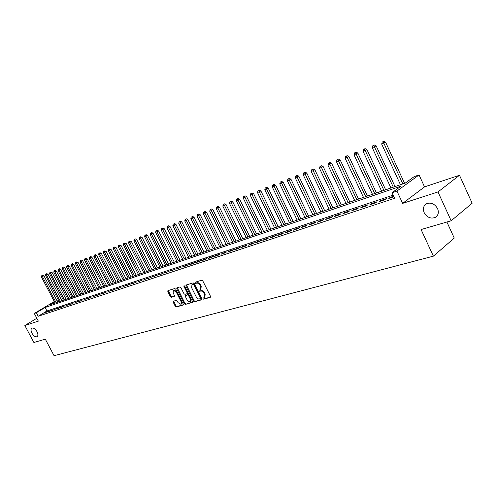 <?xml version="1.0" encoding="UTF-8"?>
<svg xmlns="http://www.w3.org/2000/svg" width="497" height="497" viewBox="0 0 497 497"><rect width="100%" height="100%" fill="white"/><g stroke="black" fill="none" stroke-linecap="round" stroke-linejoin="round"><path stroke-width="0.75" d="M202.981 298.734L203.708 299.206L210.293 297.336L210.492 296.305L202.776 280.88L201.726 280.209L195.197 282.221L195.072 282.948L195.793 283.414L196.632 283.16C197.905 282.961 199.011 283.669 199.962 285.29L200.602 286.57L200.285 289.763L199.098 290.155L199.03 290.851L199.757 291.317L200.602 291.068C201.875 290.882 202.987 291.596 203.932 293.218L204.571 294.491L204.255 297.653L203.049 298.045L202.981 298.734M203.503 297.908L204.323 298.778L210.604 296.995M195.601 282.097L196.414 282.998L197.253 282.743L196.632 283.16M199.558 290.012L200.372 290.9L201.217 290.652L200.602 291.068M36.995 331.661C35.262 328.834 33.56 327.666 31.876 328.157C30.746 329.057 30.764 330.741 31.945 333.214C33.666 336.034 35.374 337.202 37.058 336.711C38.188 335.823 38.17 334.139 36.995 331.661M437.553 208.554C434.577 203.652 430.818 202.086 426.277 203.863C423.388 205.901 422.692 208.833 424.183 212.66C427.14 217.556 430.905 219.109 435.471 217.319C438.329 215.307 439.025 212.381 437.553 208.554M173.36 301.225L173.204 302.213L175.292 306.338L176.28 306.991L183.188 305.021L183.269 304.065L175.752 289.179L174.758 288.527L167.911 290.646L167.837 291.609L170.365 296.61L171.353 297.256L174.323 296.361L174.397 295.398L173.142 292.907L173.36 290.316L176.224 291.975L181.169 301.76L180.958 304.319L178.069 302.654L177.249 301.033L176.255 300.381L173.36 301.225M393.115 195.128L46.948 310.985L38.151 316.278L36.3 312.775L34.293 313.458L54.303 301.511M451.158 220.774L437.987 191.948L459.495 175.267L472.15 203.242L451.158 220.774L421.077 229.546L433.378 256.16L54.061 355.69L45.308 339.159L33.883 342.495L24.85 325.498L38.35 321.13L34.293 313.458M459.495 175.267L424.537 186.891L402.645 203.372L437.987 191.948M402.645 203.372L396.941 191.065L392.003 192.73L401.154 186.083L45.115 307.513L36.3 312.775M38.151 316.278L394.587 198.303L392.003 192.73M193.501 301.145L194.52 301.809L201.67 299.784L201.857 298.765L194.209 283.507L193.178 282.849L186.002 285.067L185.909 286.061L193.501 301.145L194.116 300.722L195.135 301.387L201.975 299.449M192.277 302.449L185.294 304.431L184.288 303.773L176.77 288.869L176.851 287.887L179.877 286.949L180.889 287.601L183.952 293.69L184.965 294.348L187.027 293.721L187.12 292.745L183.915 286.378L183.977 285.688L184.747 286.123L192.457 301.443L192.482 302.306M36.84 318.273L24.85 325.498M393.624 196.222L390.331 197.321L388.809 198.433L393.866 196.75M379.273 201.608L384.97 199.713L386.492 198.601L380.801 200.496L379.273 201.608M369.917 204.721L375.508 202.857L377.037 201.751L371.452 203.615L369.917 204.721M360.741 207.771L366.227 205.951L367.761 204.845L362.282 206.671L360.741 207.771M351.739 210.771L357.119 208.976L358.66 207.883L353.28 209.672L351.739 210.771M342.905 213.71L348.186 211.952L349.726 210.858L344.446 212.617L342.905 213.71M334.232 216.599L339.414 214.872L340.961 213.778L335.779 215.512L334.232 216.599M325.715 219.432L330.809 217.736L332.356 216.649L327.268 218.345L325.715 219.432M317.359 222.215L322.354 220.55L323.907 219.469L318.906 221.134L317.359 222.215M309.146 224.942L314.054 223.308L315.607 222.234L310.7 223.867L309.146 224.942M301.083 227.626L305.903 226.023L307.457 224.948L302.642 226.557L301.083 227.626M293.162 230.266L297.896 228.688L299.455 227.62L294.721 229.198L293.162 230.266M285.377 232.857L290.031 231.304L291.59 230.241L286.937 231.795L285.377 232.857M277.73 235.398L282.302 233.876L283.862 232.82L279.289 234.342L277.73 235.398M270.213 237.901L274.711 236.404L276.27 235.348L271.772 236.852L270.213 237.901M262.826 240.362L267.243 238.889L268.802 237.839L264.385 239.312L262.826 240.362M255.564 242.778L259.906 241.331L261.465 240.287L257.123 241.735L255.564 242.778M248.419 245.158L252.687 243.735L254.253 242.691L249.979 244.114L248.419 245.158M241.393 247.494L245.593 246.096L247.158 245.058L242.952 246.456L241.393 247.494M234.485 249.792L238.616 248.419L240.175 247.382L236.044 248.761L234.485 249.792M227.694 252.054L231.757 250.699L233.317 249.674L229.254 251.028L227.694 252.054M221.003 254.278L225.004 252.948L226.564 251.923L222.563 253.253L221.003 254.278M214.431 256.464L218.363 255.16L219.922 254.135L215.984 255.452L214.431 256.464M207.957 258.62L211.828 257.334L213.387 256.315L209.51 257.608L207.957 258.62M201.583 260.739L205.398 259.471L206.951 258.459L203.143 259.732L201.583 260.739M195.315 262.826L199.067 261.577L200.62 260.571L196.868 261.826L195.315 262.826M189.146 264.882L192.836 263.652L194.389 262.652L190.693 263.882L189.146 264.882M183.064 266.908L186.698 265.696L188.251 264.696L184.617 265.907L183.064 266.908M177.081 268.896L182.213 266.709L177.081 268.896M171.192 270.859L176.261 268.697L171.192 270.859M165.383 272.791L170.403 270.648L165.383 272.791M159.667 274.692L164.631 272.573L159.667 274.692M154.039 276.568L158.947 274.468L154.039 276.568M148.485 278.413L153.343 276.332L148.485 278.413M143.018 280.233L147.826 278.177L143.018 280.233M137.632 282.023L142.39 279.985L137.632 282.023M132.32 283.793L137.029 281.774L132.32 283.793M127.089 285.533L131.748 283.538L127.089 285.533M121.927 287.254L126.542 285.272L121.927 287.254M116.845 288.943L121.411 286.98L116.845 288.943M111.825 290.615L116.348 288.67L111.825 290.615M106.886 292.261L111.359 290.335L106.886 292.261M102.009 293.882L106.439 291.975L102.009 293.882M97.195 295.479L101.587 293.59L97.195 295.479M92.454 297.063L96.797 295.187L92.454 297.063M87.776 298.616L92.075 296.765L87.776 298.616M83.161 300.151L87.422 298.312L83.161 300.151M78.607 301.667L82.825 299.846L78.607 301.667M74.109 303.164L78.29 301.356L74.109 303.164M69.673 304.642L73.817 302.847L69.673 304.642M65.3 306.096L69.406 304.319L65.3 306.096M60.982 307.537L65.045 305.773L60.982 307.537M56.714 308.954L60.746 307.208L56.714 308.954M52.508 310.352L56.503 308.625L52.508 310.352M48.352 311.737L52.309 310.022L48.352 311.737M48.172 311.402L44.252 313.104L48.172 311.402M433.378 256.16L454.258 238.088L446.902 222.016M56.77 300.294L57.789 299.94L56.869 300.486M58.764 301.797L57.789 299.94M54.508 301.903L49.184 305.083L405.347 183.039L414.163 176.628L419.058 174.938L396.941 191.065M424.537 186.891L419.058 174.938M46.948 310.985L45.115 307.513M390.331 197.321L390.574 197.843M380.801 200.496L381.044 201.018M371.452 203.615L371.694 204.13M362.282 206.671L362.518 207.181M353.28 209.672L353.516 210.181M344.446 212.617L344.682 213.12M335.779 215.512L336.015 216.002M327.268 218.345L327.498 218.835M318.906 221.134L319.142 221.619M310.7 223.867L310.929 224.352M302.642 226.557L302.866 227.036M294.721 229.198L294.945 229.67M286.937 231.795L287.167 232.261M279.289 234.342L279.513 234.808M271.772 236.852L271.996 237.311M264.385 239.312L264.609 239.765M257.123 241.735L257.34 242.188M249.979 244.114L250.196 244.561M242.952 246.456L243.176 246.903M236.044 248.761L236.261 249.202M229.254 251.028L229.465 251.463M222.563 253.253L222.78 253.687M215.984 255.452L216.201 255.88M209.51 257.608L209.722 258.03M203.143 259.732L203.354 260.155M196.868 261.826L197.079 262.242M190.693 263.882L190.904 264.298M184.617 265.907L184.822 266.317M178.628 267.902L178.833 268.312M172.732 269.871L172.937 270.275M166.93 271.803L167.129 272.207M161.208 273.71L161.413 274.114M155.573 275.593L155.778 275.984M150.026 277.444L150.224 277.835M144.552 279.264L144.751 279.656M139.166 281.06L139.359 281.451M133.848 282.836L134.047 283.215M128.617 284.582L128.81 284.961M123.455 286.303L123.647 286.682M118.361 287.999L118.553 288.372M113.347 289.67L113.54 290.043M108.396 291.323L108.588 291.689M103.519 292.95L103.705 293.317M98.704 294.553L98.897 294.92M93.958 296.137L94.144 296.498M89.274 297.697L89.46 298.057M84.658 299.237L84.844 299.592M80.098 300.753L80.284 301.107M75.6 302.257L75.786 302.605M71.164 303.735L71.344 304.083M66.784 305.195L66.965 305.543M62.46 306.637L62.641 306.984M58.192 308.059L58.373 308.401M53.98 309.463L54.161 309.805M49.824 310.849L49.998 311.19M45.718 312.222L45.892 312.557M204.441 297.529L204.87 297.225L205.186 294.069L204.571 294.491M201.217 290.652C202.49 290.459 203.602 291.174 204.547 292.789L205.186 294.069M200.453 289.645L200.9 289.341L201.223 286.148L200.602 286.57M197.253 282.743C198.527 282.544 199.632 283.253 200.583 284.868L201.223 286.148M186.425 284.93L194.116 300.722M200.409 298.79L200.54 298.076L193.83 284.706L193.103 284.241L191.966 284.619L191.656 287.8L196.39 297.206L198.278 298.927L200.409 298.79M200.558 298.691L201.155 297.653L200.54 298.076M192.432 284.309L193.724 283.824L194.445 284.29L201.155 297.653M192.569 302.12L185.294 304.431M177.274 287.751L184.903 303.356L185.903 304.015M187.139 293.628L187.649 293.305L187.736 292.329L184.536 285.968L183.915 286.378M187.133 299.989C188.028 301.468 189.009 302.021 190.071 301.667L190.308 299.076L188.549 295.591L187.537 294.926L185.468 295.547L185.381 296.516L187.133 299.989M190.208 301.567L190.686 301.244L190.916 298.654L190.308 299.076M185.971 295.23L188.152 294.51L189.164 295.168L190.916 298.654M181.082 304.226L181.567 303.897L181.784 301.344L181.169 301.76M173.863 289.987L176.845 291.559L181.784 301.344M168.34 290.509L170.98 296.2L171.968 296.846L174.515 296.088M173.702 301.126L175.901 305.922L176.889 306.574L183.387 304.729M404.564 183.306L385.579 142.154L381.677 144.074L400.458 184.71M402.868 183.884L383.137 141.701L383.746 141.31L382.187 142.074L383.137 141.701M381.677 144.074L382.187 142.074M383.746 141.31L385.579 142.154M395.016 186.58L376.148 145.845L372.29 147.746L390.946 187.972M393.307 187.158L373.725 145.397L374.334 145.006L372.793 145.764L373.725 145.397M372.29 147.746L372.793 145.764M374.334 145.006L376.148 145.845M385.641 189.786L366.898 149.46L363.077 151.343L381.615 191.165M383.933 190.376L364.487 149.025L365.102 148.634L363.574 149.386L364.487 149.025M363.077 151.343L363.574 149.386M365.102 148.634L366.898 149.46M376.446 192.942L357.821 153.014L354.038 154.871L372.458 194.302M374.732 193.526L355.423 152.585L356.038 152.188L354.529 152.933L355.423 152.585M354.038 154.871L354.529 152.933M356.038 152.188L357.821 153.014M367.42 196.035L348.913 156.499L345.166 158.338L363.475 197.384M365.705 196.619L346.533 156.077L347.148 155.679L345.651 156.418L346.533 156.077M345.166 158.338L345.651 156.418M347.148 155.679L348.913 156.499M358.561 199.067L340.172 159.916L336.463 161.742L354.653 200.409M356.84 199.657L337.805 159.5L338.42 159.108L336.935 159.841L337.805 159.5M336.463 161.742L336.935 159.841M338.42 159.108L340.172 159.916M349.857 202.049L331.586 163.277L327.914 165.079L345.993 203.379M348.142 202.639L329.231 162.867L329.853 162.476L328.387 163.196L329.231 162.867M327.914 165.079L328.387 163.196M329.853 162.476L331.586 163.277M341.315 204.975L323.162 166.57L319.528 168.359L337.482 206.292M339.594 205.565L320.82 166.166L321.441 165.781L319.987 166.495L320.82 166.166M319.528 168.359L319.987 166.495M321.441 165.781L323.162 166.57M332.928 207.852L314.881 169.806L311.284 171.577L329.132 209.15M331.207 208.442L312.557 169.409L313.178 169.023L311.737 169.732L312.557 169.409M311.284 171.577L311.737 169.732M313.178 169.023L314.881 169.806M324.684 210.678L306.755 172.987L303.189 174.745L320.925 211.964M322.963 211.268L304.444 172.596L305.065 172.21L303.642 172.913L304.444 172.596M303.189 174.745L303.642 172.913M305.065 172.21L306.755 172.987M316.589 213.449L298.772 176.112L295.243 177.851L312.861 214.729M314.868 214.039L296.473 175.727L297.094 175.342L295.684 176.037L296.473 175.727M295.243 177.851L295.684 176.037M297.094 175.342L298.772 176.112M308.637 216.176L290.925 179.181L287.428 180.902L304.941 217.444M306.91 216.767L288.639 178.802L289.266 178.417L287.862 179.106L288.639 178.802M287.428 180.902L287.862 179.106M289.266 178.417L290.925 179.181M300.815 218.854L283.215 182.194L279.755 183.902L297.156 220.109M299.095 219.444L280.948 181.821L281.569 181.436L280.184 182.119L280.948 181.821M279.755 183.902L280.184 182.119M281.569 181.436L283.215 182.194M293.131 221.488L275.642 185.157L272.207 186.847L289.509 222.731M291.41 222.078L273.381 184.791L274.009 184.406L272.636 185.083L273.381 184.791M272.207 186.847L272.636 185.083M274.009 184.406L275.642 185.157M285.576 224.079L268.194 188.071L264.795 189.748L281.985 225.309M283.855 224.669L265.951 187.711L266.572 187.326L265.212 187.996L265.951 187.711M264.795 189.748L265.212 187.996M266.572 187.326L268.194 188.071M278.152 226.62L260.875 190.935L257.502 192.594L274.592 227.843M276.425 227.21L258.639 190.581L259.266 190.196L257.918 190.86L258.639 190.581M257.502 192.594L257.918 190.86M259.266 190.196L260.875 190.935M270.846 229.123L253.675 193.749L250.339 195.396L267.318 230.335M269.125 229.713L251.457 193.401L252.078 193.016L250.743 193.681L251.457 193.401M250.339 195.396L250.743 193.681M252.078 193.016L253.675 193.749M263.665 231.583L246.599 196.514L243.288 198.148L260.167 232.782M261.944 232.174L244.387 196.172L245.015 195.793L243.692 196.445L244.387 196.172M243.288 198.148L243.692 196.445M245.015 195.793L246.599 196.514M256.601 234.006L239.635 199.241L236.355 200.856L253.135 235.193M254.88 234.596L237.442 198.899L238.063 198.52L236.752 199.173L237.442 198.899M236.355 200.856L236.752 199.173M238.063 198.52L239.635 199.241M249.656 236.386L232.789 201.919L229.539 203.522L246.214 237.566M247.935 236.976L230.608 201.583L231.229 201.21L229.931 201.85L230.608 201.583M229.539 203.522L229.931 201.85M231.229 201.21L232.789 201.919M242.816 238.728L226.054 204.553L222.83 206.143L239.405 239.896M241.101 239.318L223.88 204.224L224.507 203.851L223.88 204.224M222.83 206.143L223.215 204.484M224.507 203.851L226.054 204.553M236.087 241.033L219.425 207.143L216.226 208.721L232.708 242.194M234.373 241.623L217.264 206.82L217.891 206.448L217.264 206.82M216.226 208.721L216.611 207.081M217.891 206.448L219.425 207.143M229.471 243.306L212.902 209.697L209.734 211.262L226.116 244.456M227.756 243.89L210.759 209.374L211.38 209.001L210.759 209.374M209.734 211.262L210.113 209.628M211.38 209.001L212.902 209.697M222.954 245.537L206.485 212.207L203.341 213.76L219.624 246.674M221.24 246.121L204.932 213.138L204.348 211.89L204.969 211.523L204.348 211.89M203.341 213.76L203.714 212.138M204.969 211.523L206.485 212.207M216.537 247.736L200.167 214.679L197.048 216.214L213.238 248.867M214.828 248.32L198.614 215.605L198.042 214.369L198.663 213.996L198.042 214.369M197.048 216.214L197.421 214.611M198.663 213.996L200.167 214.679M210.225 249.898L193.948 217.108L190.854 218.637L206.951 251.022M208.516 250.482L192.395 218.034L191.836 216.804L192.457 216.437L191.836 216.804M190.854 218.637L191.221 217.046M192.457 216.437L193.948 217.108M204.006 252.029L187.823 219.506L184.76 221.022L200.763 253.141M202.298 252.613L186.276 220.426L185.723 219.202L186.344 218.835L185.723 219.202M184.76 221.022L185.12 219.444M186.344 218.835L187.823 219.506M197.881 254.129L181.796 221.867L178.752 223.364L194.662 255.228M196.178 254.712L180.249 222.78L179.709 221.569L180.324 221.202L179.709 221.569M178.752 223.364L179.113 221.799M180.324 221.202L181.796 221.867M191.854 256.191L175.857 224.184L172.844 225.675L188.661 257.284M190.152 256.775L174.31 225.104L173.782 223.892L174.397 223.526L173.782 223.892M172.844 225.675L173.192 224.122M174.397 223.526L175.857 224.184M185.915 258.229L170.011 226.477L167.017 227.949L182.747 259.316M184.213 258.813L168.464 227.384L167.949 226.185L168.564 225.818L167.949 226.185M167.017 227.949L167.365 226.408M168.564 225.818L170.011 226.477M180.063 260.235L164.252 228.726L161.283 230.192L176.92 261.31M178.367 260.813L162.712 229.633L162.196 228.44L162.817 228.08L162.196 228.44M161.283 230.192L161.624 228.663M162.817 228.08L164.252 228.726M174.304 262.205L158.58 230.943L155.636 232.397L171.179 263.28M172.608 262.789L157.04 231.85L156.536 230.664L157.151 230.304L156.536 230.664M155.636 232.397L155.971 230.881M157.151 230.304L158.58 230.943M168.62 264.155L152.989 233.13L150.069 234.578L165.526 265.212M166.93 264.733L151.448 234.037L150.958 232.851L151.573 232.49L150.958 232.851M150.069 234.578L150.405 233.068M151.573 232.49L152.989 233.13M163.028 266.069L147.479 235.286L144.584 236.721L159.953 267.125M161.339 266.647L145.944 236.187L145.459 235.013L146.075 234.652L145.459 235.013M144.584 236.721L144.913 235.224M146.075 234.652L147.479 235.286M157.512 267.958L142.055 237.411L139.179 238.833L154.461 269.007M155.828 268.535L140.521 238.305L140.042 237.137L140.657 236.783L140.042 237.137M139.179 238.833L139.508 237.349M140.657 236.783L142.055 237.411M152.076 269.821L136.706 239.504L133.848 240.915L149.05 270.859M150.398 270.399L135.172 240.393L134.706 239.231L135.314 238.877L134.706 239.231M133.848 240.915L134.171 239.442M135.314 238.877L136.706 239.504M146.721 271.66L131.432 241.567L128.599 242.965L143.714 272.685M145.043 272.232L129.903 242.455L129.444 241.3L130.052 240.946L129.444 241.3M128.599 242.965L128.922 241.505M130.052 240.946L131.432 241.567M141.44 273.468L126.232 243.598L123.424 244.984L138.458 274.493M139.763 274.04L124.71 244.481L124.256 243.337L124.865 242.983L124.256 243.337M123.424 244.984L123.741 243.536M124.865 242.983L126.232 243.598M136.234 275.251L121.113 245.599L118.323 246.978L133.271 276.27M134.563 275.823L119.591 246.481L119.143 245.344L119.752 244.99L119.143 245.344M118.323 246.978L118.634 245.543M119.752 244.99L121.113 245.599M131.096 277.009L116.062 247.574L113.291 248.947L128.158 278.022M129.431 277.581L114.54 248.457L114.105 247.32L114.708 246.972L114.105 247.32M113.291 248.947L113.602 247.518M114.708 246.972L116.062 247.574M126.033 278.749L111.079 249.525L108.334 250.886L123.119 279.749M124.374 279.314L109.564 250.401L109.129 249.27L109.738 248.922L109.129 249.27M108.334 250.886L108.638 249.469M109.738 248.922L111.079 249.525M121.044 280.457L106.165 251.445L103.438 252.793L118.149 281.451M119.386 281.029L104.656 252.321L104.227 251.196L104.836 250.848L104.227 251.196M103.438 252.793L103.743 251.389M104.836 250.848L106.165 251.445M116.118 282.147L101.326 253.34L98.617 254.681L113.241 283.128M114.465 282.712L99.816 254.209L99.394 253.097L100.003 252.749L99.394 253.097M98.617 254.681L98.915 253.284M100.003 252.749L101.326 253.34M111.26 283.812L96.548 255.209L93.858 256.539L108.408 284.787M109.607 284.377L95.039 256.079L94.629 254.967L95.231 254.619L94.629 254.967M93.858 256.539L94.157 255.154M95.231 254.619L96.548 255.209M106.47 285.452L91.833 257.055L89.162 258.372L103.637 286.421M104.824 286.017L90.33 257.918L89.926 256.812L90.529 256.471L89.926 256.812M89.162 258.372L89.46 256.999M90.529 256.471L91.833 257.055M101.742 287.073L87.186 258.875L84.533 260.18L98.928 288.036M100.096 287.633L85.683 259.732L85.285 258.633L85.888 258.291L85.285 258.633M84.533 260.18L84.825 258.813M85.888 258.291L87.186 258.875M97.077 288.67L82.595 260.664L79.967 261.969L94.281 289.627M95.436 289.229L81.104 261.521L80.707 260.434L81.309 260.086L80.707 260.434M79.967 261.969L80.253 260.608M81.309 260.086L82.595 260.664M92.473 290.248L78.072 262.435L75.457 263.727L89.702 291.199M90.839 290.807L76.581 263.292L76.19 262.205L76.786 261.863L76.19 262.205M75.457 263.727L75.743 262.379M76.786 261.863L78.072 262.435M87.932 291.801L73.606 264.18L71.009 265.466L85.18 292.745M86.304 292.36L72.115 265.031L71.736 263.957L72.332 263.615L71.736 263.957M71.009 265.466L71.295 264.131M72.332 263.615L73.606 264.18M83.453 293.342L69.195 265.907L66.623 267.181L80.713 294.28M81.825 293.895L67.71 266.752L67.337 265.684L67.934 265.342L67.337 265.684M66.623 267.181L66.902 265.852M67.934 265.342L69.195 265.907M79.029 294.858L64.846 267.61L62.287 268.877L76.308 295.79M77.402 295.411L63.367 268.455L62.995 267.386L63.591 267.044L62.995 267.386M62.287 268.877L62.566 267.554M63.591 267.044L64.846 267.61M74.662 296.349L60.553 269.287L58.012 270.548L71.959 297.274M73.04 296.908L59.075 270.132L58.714 269.07L59.305 268.728L58.714 269.07M58.012 270.548L58.286 269.231M59.305 268.728L60.553 269.287M70.35 297.827L56.316 270.946L53.794 272.194L67.667 298.747M68.735 298.38L54.844 271.784L54.484 270.728L55.074 270.393L54.484 270.728M53.794 272.194L54.061 270.89M55.074 270.393L56.316 270.946M66.095 299.287L52.129 272.58L49.625 273.822L63.43 300.2M64.48 299.84L50.663 273.418L50.309 272.368L50.899 272.033L50.309 272.368M49.625 273.822L49.893 272.53M50.899 272.033L52.129 272.58M61.889 300.728L48.004 274.201L45.513 275.431L59.242 301.636M60.286 301.275L46.532 275.034L46.19 273.984L46.774 273.654L46.19 273.984M45.513 275.431L45.78 274.145M46.774 273.654L48.004 274.201M57.739 302.151L43.922 275.792L41.45 277.015L55.111 303.052M56.142 302.698L42.456 276.624L42.115 275.58L42.705 275.251L42.115 275.58M41.45 277.015L41.711 275.742M42.705 275.251L43.922 275.792M204.323 298.778L203.708 299.206M196.414 282.998L195.793 283.414M200.372 290.9L199.757 291.317M204.547 292.789L203.932 293.218M200.583 284.868L199.962 285.29M186.53 285.645L185.909 286.061M195.135 301.387L194.52 301.809M194.445 284.29L193.83 284.706M193.724 283.824L193.103 284.241M192.848 284.091L192.227 284.508M184.903 303.356L184.288 303.773M177.386 288.459L176.77 288.869M187.736 292.329L187.12 292.745M189.164 295.168L188.549 295.591M188.152 294.51L187.537 294.926M186.17 295.1L185.549 295.51M176.845 291.559L176.224 291.975M171.968 296.846L171.353 297.256M170.98 296.2L170.365 296.61M168.452 291.205L167.837 291.609M176.889 306.574L176.28 306.991M175.901 305.922L175.292 306.338M173.813 301.797L173.204 302.213M436.776 216.263L435.471 217.319M201.086 298.343L200.508 298.74M192.587 284.209L191.966 284.619M187.649 293.305L187.077 293.69M186.083 295.131L185.468 295.547M173.981 289.913L173.36 290.316"/></g></svg>
